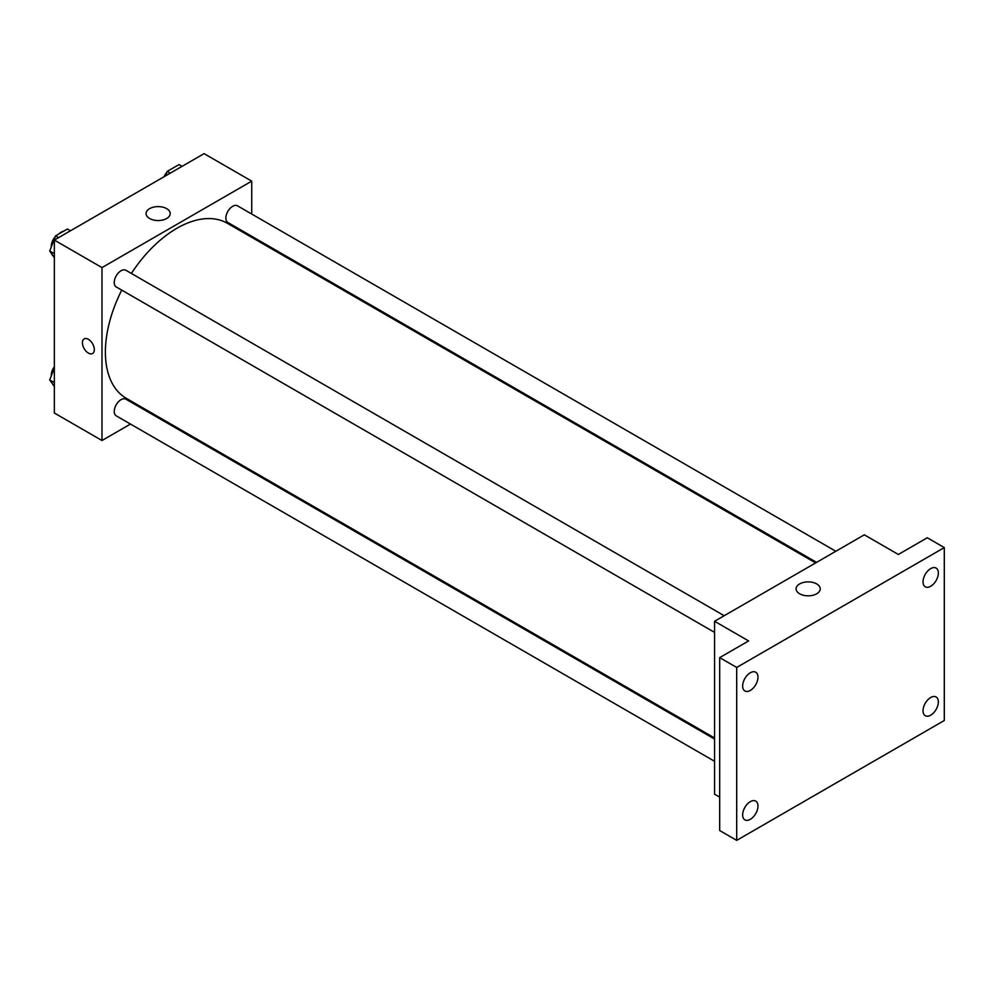 <?xml version="1.0" encoding="UTF-8"?>
<svg xmlns="http://www.w3.org/2000/svg" width="994" height="994" viewBox="0 0 994 994"><rect width="100%" height="100%" fill="white"/><g stroke="black" fill="none" stroke-linecap="round" stroke-linejoin="round"><path stroke-width="1.49" d="M51.613 253.756A14.438 8.337 120 0 0 53.216 256.017M63.765 231.117A14.438 8.337 120 0 0 58.534 234.137M130.475 424.065L101.984 440.516L54.347 413.007L54.347 240.088L204.081 153.635L251.73 181.144L251.73 214.045M150.666 412.411L149.734 412.945M121.74 290.124A101.077 58.36 120 0 0 105.389 352.087A101.077 58.36 120 0 0 126.325 398.358L714.574 737.983M815.652 562.927L227.402 223.302A101.077 58.36 120 0 0 131.37 273.449M251.73 236.274L251.73 237.342M101.984 440.516L101.984 267.597L251.73 181.144M835.83 551.272L237.491 205.82A9.629 5.554 120 0 0 230.074 208.405A9.629 5.554 120 0 0 225.862 218.084A9.629 5.554 120 0 0 227.862 222.494L816.583 562.393M714.574 739.064L125.865 399.166A9.629 5.554 120 0 0 118.448 401.75A9.629 5.554 120 0 0 114.235 411.429A9.629 5.554 120 0 0 116.236 415.84L714.574 761.292M714.574 632.395L116.236 286.943A9.629 5.554 -60 0 1 116.236 275.823A9.629 5.554 -60 0 1 125.865 270.269L724.204 615.721M101.984 267.597L54.347 240.088M149.609 218.494A12.077 6.97 180 0 1 146.068 213.561A12.077 6.97 180 0 1 158.145 206.603A12.077 6.97 180 0 1 170.21 213.561A12.077 6.97 180 0 1 162.767 220.009A12.077 6.97 180 0 1 149.609 218.494M94.331 349.639A8.424 4.858 60 0 1 92.591 353.491A8.424 4.858 60 0 1 84.167 348.633A8.424 4.858 60 0 1 84.167 338.904A8.424 4.858 60 0 1 90.653 341.153A8.424 4.858 60 0 1 94.331 349.639M92.591 353.491A8.424 4.858 60 0 1 84.167 348.621A8.424 4.858 60 0 1 84.167 338.904M719.681 797.138L714.574 794.181L714.574 621.275L864.32 534.822L898.352 554.466L927.278 537.766L944.3 547.595L944.3 720.501L736.703 840.365L719.681 830.537L719.681 657.63L748.606 640.931L714.574 621.275M736.703 840.365L736.703 667.446L719.681 657.63M736.703 667.446L944.3 547.595M799.636 593.778A12.077 6.97 180 0 1 796.095 588.858A12.077 6.97 180 0 1 808.172 581.888A12.077 6.97 180 0 1 820.236 588.858A12.077 6.97 180 0 1 812.794 595.294A12.077 6.97 180 0 1 799.636 593.778M930.682 586.298A10.835 6.25 -60 0 1 925.277 586.833A10.835 6.25 -60 0 1 923.612 578.16A10.835 6.25 -60 0 1 930.682 568.618A10.835 6.25 -60 0 1 936.099 568.083A10.835 6.25 -60 0 1 937.764 576.756A10.835 6.25 -60 0 1 930.682 586.298M750.308 690.445A10.835 6.25 -60 0 1 744.904 690.979A10.835 6.25 -60 0 1 743.239 682.294A10.835 6.25 -60 0 1 750.308 672.752A10.835 6.25 -60 0 1 755.726 672.217A10.835 6.25 -60 0 1 757.391 680.902A10.835 6.25 -60 0 1 750.308 690.445M750.308 819.342A10.835 6.25 -60 0 1 744.904 819.876A10.835 6.25 -60 0 1 743.239 811.191A10.835 6.25 -60 0 1 750.308 801.649A10.835 6.25 -60 0 1 755.726 801.114A10.835 6.25 -60 0 1 757.391 809.799A10.835 6.25 -60 0 1 750.308 819.342M930.682 715.195A10.835 6.25 -60 0 1 925.277 715.73A10.835 6.25 -60 0 1 923.612 707.057A10.835 6.25 -60 0 1 930.682 697.515A10.835 6.25 -60 0 1 936.099 696.98A10.835 6.25 -60 0 1 937.764 705.653A10.835 6.25 -60 0 1 930.682 715.195M54.347 257.632L49.7 251.022L55.589 235.839L67.381 229.03L70.45 230.794M54.347 253.706L49.7 251.022M58.658 237.603L55.589 235.839M55.229 236.771A9.629 5.554 120 0 0 51.278 246.189A9.629 5.554 120 0 0 51.303 246.885M165.451 175.938L167.228 171.39L179.007 164.582L182.076 166.346M170.285 173.155L167.228 171.39M166.855 172.322A9.629 5.554 120 0 0 164.035 176.77M54.347 386.529L49.7 379.919L54.347 367.954M54.347 382.603L49.7 379.919M54.347 366.749A9.629 5.554 120 0 0 51.278 375.086A9.629 5.554 120 0 0 51.303 375.782"/></g></svg>

